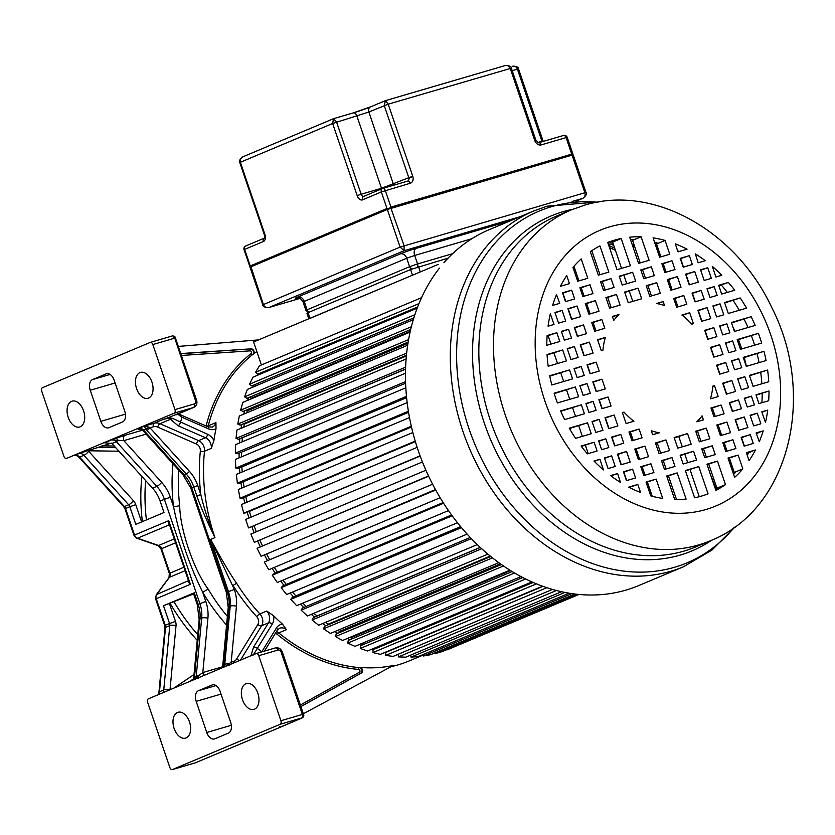 <?xml version="1.0" encoding="UTF-8"?>
<svg xmlns="http://www.w3.org/2000/svg" width="835" height="835" viewBox="0 0 835 835"><rect width="100%" height="100%" fill="white"/><g stroke="black" fill="none" stroke-linecap="round" stroke-linejoin="round"><path stroke-width="1.25" d="M438.145 264.424L253.579 341.985L261.407 364.958M421.56 297.657L259.455 365.782L255.552 372.274L257.639 374.216L417.636 306.967M260.144 373.161L260.885 373.85M417.187 308.167L252.911 377.201L249.571 384.183L414.87 314.711M413.889 317.791L251.763 385.916L249.571 384.183M255.771 385.895L254.404 384.81M413.304 319.69L247.348 389.444L244.592 396.844L246.868 398.378L410.684 329.533M249.696 397.189L251.21 398.211A170.57 133.892 67.2 0 0 250.928 398.984M410.1 332.09L242.797 402.397L240.657 410.173L243.006 411.488L408.169 342.079M246.064 410.204L247.243 410.862A170.57 133.892 67.2 0 0 246.722 412.866M407.668 345.231L239.311 415.987L237.798 424.076L240.198 425.151L406.436 355.292M243.559 423.742L244.311 424.076A170.57 133.892 67.2 0 0 243.778 427.196M406.113 358.977L236.91 430.088L236.023 438.427L238.466 439.273L405.57 369.039M242.233 437.686L242.411 437.749A170.57 133.892 67.2 0 0 242.056 441.892M405.486 373.214L235.606 444.606L235.366 453.134L237.818 453.729L405.612 383.213M241.576 452.142A170.57 133.892 67.2 0 0 241.545 456.839M405.831 387.805L235.418 459.417L235.814 468.07L238.267 468.414L406.603 397.669M241.858 466.901A170.57 133.892 67.2 0 0 242.213 471.952M407.156 402.637L236.336 474.426L237.37 483.131L239.802 483.225L408.555 412.302M243.277 481.764A170.57 133.892 67.2 0 0 244.06 487.108M409.494 417.583L238.361 489.508L240.031 498.203L242.421 498.046L411.488 426.998M245.803 496.627A170.57 133.892 67.2 0 0 247.045 502.211M412.834 432.53L241.472 504.549L243.757 513.17L246.095 512.763L415.36 441.621M249.415 511.364A170.57 133.892 67.2 0 0 251.137 517.126M417.156 447.362L245.657 519.433L248.538 527.918L420.182 456.077M254.09 525.873A170.57 133.892 67.2 0 0 256.324 531.759M422.437 461.953L250.865 534.056L254.341 542.332L425.902 470.241M259.789 540.047A170.57 133.892 67.2 0 0 262.43 545.766M428.522 475.971L257.076 548.292L261.104 556.308L432.603 484.227M266.584 554.002A170.57 133.892 67.2 0 0 269.496 559.283M435.442 489.54L264.236 562.049L268.776 569.731L440.149 497.712M274.339 567.393A170.57 133.892 67.2 0 0 277.46 572.205M443.155 502.566L274.078 573.624L272.283 575.211L277.314 582.506L448.468 510.582M283.013 580.116A170.57 133.892 67.2 0 0 286.28 584.427M451.578 514.965L282.804 585.888L281.165 587.683L286.645 594.53L457.486 522.741M292.521 592.067A170.57 133.892 67.2 0 0 295.872 595.866M460.649 526.624L292.292 597.38L290.81 599.363L296.707 605.719L467.13 534.097M302.823 603.152A170.57 133.892 67.2 0 0 306.195 606.429M470.262 537.479L302.447 608.005L301.143 610.176L307.405 615.99L477.296 544.587M313.835 613.276A170.57 133.892 67.2 0 0 317.07 615.948L316.987 616.105M487.89 554.127L318.667 625.248L312.092 620.019L313.208 617.702L480.344 547.457M325.514 622.367A170.57 133.892 67.2 0 0 328.145 624.204L327.863 624.956M490.761 556.496L324.491 626.375L323.573 628.838L330.409 633.431L498.798 562.665M337.799 630.331A170.57 133.892 67.2 0 0 339.626 631.385L339.271 632.679M501.407 564.533L336.202 633.963L335.493 636.552L342.538 640.487L509.872 570.169M350.637 637.084A170.57 133.892 67.2 0 0 351.431 637.449L351.097 639.224M512.126 571.547L348.268 640.414L347.757 643.117L354.969 646.353L520.977 576.588M363.413 642.804L363.225 644.568M522.762 577.517L360.574 645.685L360.282 648.461L367.598 650.987L531.937 581.922M375.583 647.626L375.552 648.67M533.127 582.444L373.047 649.713L372.974 652.563L380.332 654.348L542.531 586.18M542.98 586.347L385.593 652.49L385.718 655.381L393.076 656.414L552.488 589.416M398.138 654.296L398.441 656.894L405.737 657.176L561.506 591.712M410.653 655.11L411.039 657.103L418.21 656.613L569.146 593.184M423.032 654.588L423.408 655.986L430.411 654.744L574.918 594.019M435.171 652.74L435.452 653.565L442.237 651.582L578.321 594.384M446.976 649.588L578.968 594.447M255.552 372.274L418.982 303.596M244.592 396.844L411.363 326.756M251.21 398.211L410.256 331.359M240.657 410.173L408.597 339.605M247.243 410.862L407.971 343.321M237.798 424.076L406.666 353.101M244.311 424.076L406.374 355.971M236.023 438.427L405.633 367.149M242.411 437.749L405.559 369.185M235.366 453.134L405.559 381.605M235.814 468.07L406.478 396.343M237.37 483.131L408.388 411.258M240.031 498.203L411.311 426.226M243.757 513.17L415.214 441.12M248.538 527.918L420.089 455.827M254.341 542.332L425.902 470.23M257.076 548.292L428.626 476.2M264.236 562.049L435.693 489.999M272.283 575.211L443.573 503.234M281.165 587.683L452.194 515.811M290.81 599.363L461.494 527.636M301.143 610.176L471.368 538.638M480.25 547.374L317.07 615.948M312.092 620.019L481.732 548.731M490.249 556.079L328.145 624.204M323.573 628.838L492.462 557.864M500.395 563.823L339.626 631.385M335.493 636.552L503.463 565.963M510.54 570.587L351.431 637.449M347.757 643.117L514.569 573.008M360.282 648.461L525.633 578.968M372.974 652.563L536.467 583.853M385.718 655.381L546.831 587.673M398.441 656.894L556.434 590.502M411.039 657.103L564.919 592.422M423.408 655.986L571.839 593.601M435.452 653.565L576.672 594.217M447.09 649.86L578.937 594.447M725.813 451.516L735.917 448.552L732.921 439.742L722.807 442.696L725.813 451.516M704.74 457.684L715.251 454.605L712.255 445.796L701.734 448.875L704.74 457.684M683.155 464.01L696.578 460.075L693.582 451.265L680.149 455.2L683.155 464.01M664.483 469.479L674.993 466.4L671.998 457.59L661.477 460.669L664.483 469.479M643.816 475.533L653.92 472.579L650.924 463.759L640.81 466.723L643.816 475.533M626.448 480.626L635.592 477.944L632.596 469.134L623.442 471.817L626.448 480.626M620.436 482.38L617.629 473.518L610.531 475.595A135.353 106.254 67.2 0 0 620.436 482.38M753.702 425.902L760.862 423.804L757.241 413.179L750.091 415.277L753.702 425.902M738.745 430.286L747.889 427.603L744.277 416.978L735.124 419.661L738.745 430.286M720.417 435.661L730.521 432.697L726.899 422.061L716.795 425.025L720.417 435.661M699.344 441.83L709.854 438.751L706.233 428.125L695.722 431.204L699.344 441.83M677.759 448.155L691.182 444.22L687.56 433.595L674.137 437.53L677.759 448.155M659.086 453.624L669.597 450.545L665.975 439.92L655.465 442.999L659.086 453.624M638.42 459.678L648.524 456.724L644.902 446.088L634.798 449.053L638.42 459.678M621.052 464.771L630.195 462.089L626.574 451.464L617.43 454.136L621.052 464.771M608.078 468.571L615.228 466.473L611.617 455.847L604.457 457.935L608.078 468.571M603.475 469.917L599.916 459.271L593.977 461.014A135.353 106.254 67.2 0 0 603.475 469.917M747.273 407.01L754.433 404.912L751.448 396.145L744.288 398.243L747.273 407.01M732.305 411.394L741.459 408.712L738.474 399.944L729.32 402.627L732.305 411.394M713.977 416.759L724.091 413.805L721.106 405.027L710.992 407.991L713.977 416.759M631.98 440.786L642.094 437.822L639.109 429.054L628.995 432.019L631.98 440.786M614.612 445.88L623.766 443.197L620.781 434.43L611.627 437.102L614.612 445.88M601.638 449.679L608.798 447.581L605.813 438.813L598.653 440.911L601.638 449.679M587.402 453.843L597.098 451.004L594.113 442.237L581.097 446.057A135.353 106.254 67.2 0 0 587.402 453.843M741.407 389.768L748.567 387.67L744.83 376.721L737.681 378.819L741.407 389.768M726.44 394.151L735.593 391.469L731.867 380.52L722.713 383.202L726.44 394.151M608.746 428.637L617.89 425.954L614.163 415.005L605.02 417.688L608.746 428.637M595.772 432.436L602.933 430.338L599.206 419.389L592.046 421.487L595.772 432.436M575.586 438.354L591.232 433.762L587.506 422.813L569.261 428.157A135.353 106.254 67.2 0 0 575.586 438.354M734.602 369.79L741.762 367.692L738.704 358.726L731.554 360.824L734.602 369.79M719.645 374.174L728.788 371.491L725.73 362.526L716.587 365.208L719.645 374.174M601.941 408.659L611.095 405.977L608.037 397.001L598.893 399.683L601.941 408.659M588.967 412.459L596.127 410.361L593.08 401.385L585.919 403.482L588.967 412.459M564.658 419.577L584.427 413.784L581.379 404.818L560.619 410.893A135.353 106.254 67.2 0 0 564.658 419.577M728.798 352.725L735.948 350.637L732.639 340.899L725.479 342.997L728.798 352.725M713.831 357.109L722.985 354.437L719.666 344.698L710.522 347.381L713.831 357.109M596.138 391.594L605.281 388.912L601.972 379.184L592.819 381.866L596.138 391.594M583.164 395.393L590.324 393.295L587.005 383.568L579.855 385.666L583.164 395.393M557.415 402.94L578.624 396.729L575.315 386.991L554.106 393.212A135.353 106.254 67.2 0 0 555.682 398.097A135.353 106.254 67.2 0 0 557.415 402.94M722.724 334.908L729.884 332.81L726.836 323.844L719.676 325.932L722.724 334.908M707.767 339.292L716.91 336.609L713.862 327.644L704.709 330.316L707.767 339.292M590.074 373.777L599.217 371.095L596.159 362.119L587.015 364.801L590.074 373.777M577.1 377.577L584.26 375.479L581.202 366.502L574.042 368.6L577.1 377.577M551.799 384.987L572.559 378.902L569.501 369.936L549.733 375.729A135.353 106.254 67.2 0 0 551.799 384.987M716.597 316.914L723.757 314.816L720.031 303.856L712.871 305.954L716.597 316.914M701.64 321.298L710.783 318.615L707.057 307.656L697.914 310.338L701.64 321.298M583.947 355.773L593.09 353.09L589.364 342.141L580.21 344.824L583.947 355.773M570.973 359.572L578.123 357.474L574.397 346.525L567.247 348.623L570.973 359.572M548.188 366.252L566.433 360.908L562.707 349.959L547.061 354.541A135.353 106.254 67.2 0 0 548.188 366.252M709.99 297.49L717.15 295.392L714.165 286.624L707.005 288.722L709.99 297.49M695.023 301.873L704.176 299.191L701.191 290.423L692.038 293.106L695.023 301.873M676.694 307.238L686.808 304.284L683.823 295.507L673.709 298.471L676.694 307.238M594.697 331.265L604.811 328.301L601.826 319.534L591.712 322.498L594.697 331.265M577.329 336.348L586.483 333.676L583.498 324.909L574.344 327.581L577.329 336.348M564.356 340.158L571.516 338.06L568.531 329.293L561.37 331.38L564.356 340.158M546.789 345.304L559.815 341.484L556.83 332.716L547.134 335.555A135.353 106.254 67.2 0 0 546.789 345.304M548.073 326.193L554.022 324.45L550.338 313.835A135.353 106.254 67.2 0 0 548.073 326.193M562.101 310.39L554.941 312.488L558.563 323.124L565.712 321.026L562.101 310.39L555.077 312.885M577.058 306.007L567.915 308.689L571.526 319.314L580.68 316.642L577.058 306.007L568.05 309.086M595.386 300.642L585.283 303.596L588.905 314.231L599.008 311.267L595.386 300.642L585.418 303.992M616.46 294.463L605.949 297.542L609.571 308.178L620.081 305.099L616.46 294.463L606.085 297.938M638.044 288.138L624.622 292.073L628.244 302.708L641.666 298.773L638.044 288.138L624.757 292.469M656.717 282.668L646.207 285.747L649.828 296.383L660.339 293.304L656.717 282.668L646.342 286.144M677.383 276.615L667.28 279.579L670.902 290.204L681.005 287.25L677.383 276.615L667.416 279.976M694.762 271.521L685.608 274.204L689.23 284.839L698.373 282.157L694.762 271.521L685.744 274.6M707.725 267.722L700.575 269.82L704.187 280.456L711.347 278.358L707.725 267.722L700.701 270.216M683.207 267.169L692.361 264.486L689.355 255.667L680.212 258.349L683.207 267.169M664.879 272.534L674.993 269.569L671.987 260.76L661.884 263.724L664.879 272.534M643.806 278.713L654.327 275.633L651.321 266.814L640.81 269.893L643.806 278.713M622.221 285.027L635.654 281.103L632.648 272.283L619.226 276.218L622.221 285.027M603.548 290.507L614.069 287.428L611.063 278.608L600.553 281.687L603.548 290.507M582.882 296.561L592.996 293.596L589.99 284.787L579.887 287.741L582.882 296.561M565.514 301.644L574.668 298.972L571.662 290.152L562.519 292.834L565.514 301.644M552.603 305.433L559.701 303.355L556.507 294.598A135.353 106.254 67.2 0 0 552.603 305.433M755.435 449.992L746.354 452.654L749.078 460.659A135.353 106.254 67.2 0 0 755.435 449.992L746.49 453.05M734.623 477.38A135.353 106.254 67.2 0 0 742.837 468.873L738.14 455.065L728.026 458.018L734.623 477.38M715.866 490.364A135.353 106.254 67.2 0 0 725.479 484.634L717.474 461.118L706.953 464.197L715.866 490.364M694.647 497.775A135.353 106.254 67.2 0 0 708.07 493.84L698.791 466.588L685.368 470.522L694.647 497.775M674.701 499.518A135.353 106.254 67.2 0 0 686.12 499.079L677.206 472.913L666.695 475.992L674.701 499.518M650.736 495.854A135.353 106.254 67.2 0 0 662.729 498.443L656.143 479.081L646.029 482.045L650.736 495.854M560.379 286.301L569.449 283.639L566.725 275.633A135.353 106.254 67.2 0 0 560.379 286.301M581.191 258.913A135.353 106.254 67.2 0 0 572.967 267.43L577.663 281.238L587.777 278.274L581.191 258.913M599.937 245.928A135.353 106.254 67.2 0 0 590.324 251.659L598.33 275.185L608.851 272.095L599.937 245.928M621.156 238.518A135.353 106.254 67.2 0 0 607.734 242.453L617.013 269.705L630.435 265.78L621.156 238.518L612.608 242.108A5.438 4.269 67.2 0 1 612.546 241.774M641.103 236.785A135.353 106.254 67.2 0 0 629.684 237.213L638.598 263.39L649.108 260.301L641.103 236.785L632.554 240.376A7.39 5.793 67.2 0 1 632.606 239.624M665.077 240.438A135.353 106.254 67.2 0 0 653.074 237.85L659.66 257.211L669.774 254.247L665.077 240.438L656.529 244.029A6.252 4.906 67.2 0 1 656.717 242.901M744.142 446.14L753.285 443.458L750.289 434.649L741.136 437.331L744.142 446.14M687.069 249.185A135.353 106.254 67.2 0 0 675.264 243.83L677.999 251.846L687.069 249.185M628.734 487.118A135.353 106.254 67.2 0 0 640.539 492.462L637.804 484.457L628.734 487.118M695.367 253.913L698.175 262.785L705.272 260.697A135.353 106.254 67.2 0 0 695.367 253.913L695.179 253.986M712.328 266.375L715.887 277.022L721.826 275.289A135.353 106.254 67.2 0 0 712.328 266.375L712.276 266.407M728.402 282.449L718.705 285.288L721.691 294.056L734.706 290.246A135.353 106.254 67.2 0 0 728.402 282.449L718.841 285.685M740.217 297.949L724.571 302.531L728.297 313.48L746.542 308.136A135.353 106.254 67.2 0 0 740.217 297.949L724.707 302.928M751.145 316.715L731.376 322.508L734.424 331.485L755.184 325.399A135.353 106.254 67.2 0 0 751.145 316.715L731.502 322.905M758.389 333.353L737.18 339.574L740.488 349.301L761.697 343.091A135.353 106.254 67.2 0 0 760.121 338.206A135.353 106.254 67.2 0 0 758.389 333.353L737.315 339.97M764.004 351.316L743.244 357.39L746.302 366.367L766.071 360.574A135.353 106.254 67.2 0 0 764.004 351.316L743.38 357.787M767.615 370.041L749.371 375.395L753.107 386.344L768.743 381.762A135.353 106.254 67.2 0 0 767.615 370.041L749.506 375.781M769.014 390.999L755.988 394.809L758.973 403.576L768.67 400.737A135.353 106.254 67.2 0 0 769.014 390.999L756.124 395.205M767.73 410.11L761.781 411.843L765.465 422.458A135.353 106.254 67.2 0 0 767.73 410.11L761.917 412.239M763.2 430.87L756.103 432.947L759.297 441.705A135.353 106.254 67.2 0 0 763.2 430.87L756.239 433.344M612.379 316.444L613.746 320.442A67.332 52.855 -112.8 0 1 618.996 314.503L612.379 316.444M663.157 301.571L656.54 303.502A67.332 52.855 -112.8 0 1 664.514 305.568L663.157 301.571L657.448 303.669M601.315 350.69L602.943 350.209A67.332 52.855 -112.8 0 1 605.365 337.455L597.578 339.73L601.315 350.69M689.689 312.749L681.903 315.035A67.332 52.855 -112.8 0 1 691.787 324.178L693.415 323.698L689.689 312.749L682.31 315.348M626.114 423.543L633.901 421.268A67.332 52.855 -112.8 0 1 624.016 412.114L622.388 412.594L626.114 423.543M714.489 385.613L712.86 386.083A67.332 52.855 -112.8 0 1 710.439 398.848L718.225 396.562L714.489 385.613L712.85 386.302M652.646 434.732L659.264 432.791A67.332 52.855 -112.8 0 1 651.29 430.724L652.646 434.732M703.425 419.859L702.058 415.851A67.332 52.855 -112.8 0 1 696.808 421.79L703.425 419.859M439.419 268.16A193.01 151.511 67.2 0 0 438.104 494.257A193.01 151.511 67.2 0 0 626.02 590.084A193.01 151.511 67.2 0 0 638.691 585.585L683.51 566.746A193.01 151.511 -112.8 0 1 670.839 571.244A193.01 151.511 -112.8 0 1 670.181 571.432A193.01 151.511 -112.8 0 1 465.721 439.158A193.01 151.511 -112.8 0 1 533.962 210.879L489.133 229.719A193.01 151.511 67.2 0 0 443.896 262.743M611.721 244.404A190.015 149.162 -112.8 0 1 613.808 245.636M715.136 482.954A190.015 149.162 -112.8 0 1 714.395 486.064M721.273 284.975A135.353 106.254 -112.8 0 1 727.337 292.407M733.13 300.454A135.353 106.254 -112.8 0 1 739.278 310.265M744.11 319.21A135.353 106.254 -112.8 0 1 748.014 327.497M751.406 335.837A135.353 106.254 -112.8 0 1 753.285 341.077A135.353 106.254 -112.8 0 1 754.621 345.168M757.063 353.779A135.353 106.254 -112.8 0 1 759.078 362.62M760.727 372.504A135.353 106.254 -112.8 0 1 761.854 383.776M762.178 393.431A135.353 106.254 -112.8 0 1 761.896 402.72M747.983 454.042A5.073 3.977 67.2 0 1 746.939 453.488L746.761 452.967M744.403 446.067L741.543 437.644M739.006 430.213L735.531 419.974M732.577 411.311L729.727 402.94M726.711 394.078L723.12 383.515M719.906 374.101L716.983 365.521M714.102 357.036L710.919 347.694M708.028 339.208L705.116 330.639M701.901 321.214L698.31 310.662M695.294 301.79L692.445 293.419M689.491 284.756L686.015 274.527M683.479 267.085L680.609 258.673M714.165 286.624L707.141 289.119M720.031 303.856L713.006 306.351M726.836 323.844L719.812 326.328M732.639 340.899L725.615 343.394M738.704 358.726L731.679 361.211M744.83 376.721L737.806 379.215M751.448 396.145L744.423 398.639M757.241 413.179L750.216 415.673M756.395 433.636L759.109 432.499M677.613 250.74A135.353 106.254 -112.8 0 1 679.158 251.502M699.271 496.689L690.044 469.583M687.696 462.684L684.836 454.261M682.299 446.829L678.813 436.59M717.213 488.475A7.682 6.033 67.2 0 1 716.931 488.235L708.727 464.114M706.368 457.204L703.508 448.792M700.972 441.35L697.486 431.121M734.633 473.32A7.171 5.636 67.2 0 1 734.289 472.464L729.393 458.06M727.034 451.15L724.175 442.738M721.638 435.296L718.152 425.067M715.209 416.404L712.359 408.033M677.926 306.883L675.077 298.512M672.123 289.849L668.637 279.61M666.111 272.179L663.24 263.756M660.892 256.856L656.529 244.029M651.457 295.903L647.97 285.664M645.445 278.232L642.574 269.809M640.226 262.91L632.554 240.376M632.784 301.372L629.298 291.133M626.772 283.702L623.902 275.289M621.553 268.379L612.608 242.108M611.199 307.697L607.713 297.458M605.187 290.027L602.317 281.604M599.968 274.705L591.785 250.677M595.929 330.9L593.08 322.529M590.126 313.866L586.64 303.637M584.114 296.195L581.243 287.783M578.895 280.873L573.937 266.302M626.709 480.542L623.849 472.13M621.313 464.688L617.827 454.459M614.884 445.796L612.034 437.425M609.018 428.553L605.417 418.001M602.212 408.576L599.29 400.007M596.399 391.521L593.226 382.18M590.335 373.694L587.422 365.125M584.208 355.7L580.617 345.137M577.601 336.275L574.751 327.904M571.798 319.241L568.311 309.002M565.786 301.571L562.915 293.148M652.218 496.261L647.396 482.087M645.038 475.178L642.178 466.755M639.641 459.323L636.155 449.084M633.212 440.421L630.362 432.05M676.507 499.539L668.459 475.908M666.111 468.999L663.251 460.586M660.715 453.144L657.228 442.915M687.56 433.595L674.273 437.916M698.791 466.588L685.504 470.919M693.582 451.265L680.285 455.597M716.931 488.235L718.643 487.515A135.353 106.254 -112.8 0 1 715.574 489.529M706.233 428.125L695.858 431.601M712.255 445.796L701.87 449.272M717.474 461.118L707.088 464.594M718.643 487.515L725.479 484.634M734.289 472.464L736 471.744A135.353 106.254 -112.8 0 1 733.621 474.447M721.106 405.027L711.128 408.388M726.899 422.061L716.931 425.422M732.921 439.742L722.943 443.093M738.14 455.065L728.162 458.415M736 471.744L742.837 468.873M746.939 453.488L748.64 452.768A135.353 106.254 -112.8 0 1 747.273 455.346M689.355 255.667L680.348 258.746M701.191 290.423L692.173 293.502M707.057 307.656L698.039 310.735M713.862 327.644L704.844 330.712M719.666 344.698L710.658 347.777M725.73 362.526L716.722 365.594M731.867 380.52L722.849 383.599M738.474 399.944L729.456 403.023M744.277 416.978L735.259 420.057M750.289 434.649L741.271 437.728M748.64 452.768L751.416 451.61M654.609 242.369A135.353 106.254 -112.8 0 1 658.241 243.309M671.987 260.76L662.019 264.121M683.823 295.507L673.845 298.867M630.509 239.635A135.353 106.254 -112.8 0 1 634.266 239.655M651.321 266.814L640.946 270.289M607.911 242.975A135.353 106.254 -112.8 0 1 614.32 241.398M632.648 272.283L619.361 276.615M612.514 316.841L618.996 314.503M611.063 278.608L600.689 282.084M597.714 340.127L605.365 337.455M589.99 284.787L580.022 288.138M601.826 319.534L591.848 322.894M571.662 290.152L562.654 293.231M637.804 484.457L629.277 487.389M632.596 469.134L623.578 472.203M626.574 451.464L617.566 454.532M620.781 434.43L611.763 437.498M614.163 415.005L605.156 418.084M608.037 397.001L599.029 400.08M601.972 379.184L592.954 382.263M596.159 362.119L587.151 365.198M589.364 342.141L580.346 345.22M583.498 324.909L574.48 327.978M639.109 429.054L629.131 432.415M644.902 446.088L634.934 449.449M650.924 463.759L640.946 467.12M656.143 479.081L646.165 482.442M622.451 412.772L624.016 412.114M677.206 472.913L666.831 476.388M671.998 457.59L661.612 461.066M665.975 439.92L655.6 443.395M568.531 329.293L561.506 331.777M574.397 346.525L567.372 349.02M581.202 366.502L574.177 368.997M587.005 383.568L579.991 386.062M593.08 401.385L586.055 403.879M599.206 419.389L592.182 421.884M605.813 438.813L598.789 441.298M611.617 455.847L604.592 458.332M617.629 473.518L610.949 475.908M556.83 332.716L547.102 336.004M562.707 349.959L547.082 354.969M569.501 369.936L549.816 376.136M575.315 386.991L554.231 393.609M581.379 404.818L560.786 411.279M587.506 422.813L569.47 428.532M594.113 442.237L581.369 446.412M599.916 459.271L594.301 461.348M588.216 453.603L585.366 445.232M582.35 436.371L578.759 425.808M575.555 416.394L572.633 407.814M569.741 399.328L566.568 389.987M563.677 381.501L560.755 372.932M557.55 363.507L553.96 352.954M550.933 344.083L548.084 335.712M195.254 762.856L279.318 727.65L279.882 726.669L279.318 727.65A25.436 1.399 161.2 0 1 283.096 725.928L302.75 717.662L302.364 714.447L281.176 652.218L282.303 651.978C280.967 648.732 278.671 647.375 275.404 647.897A2.996 1.847 -106.3 0 0 275.279 647.95L256.324 653.502M280.142 724.289L172.49 769.526A2.996 1.847 73.7 0 1 172.365 769.578A2.996 1.847 73.7 0 1 169.818 767.417L147.67 702.371A2.996 1.847 73.7 0 1 148.411 698.822L256.074 653.575A2.996 1.847 73.7 0 1 256.199 653.534A2.996 1.847 73.7 0 1 258.746 655.684L280.894 720.741A2.996 1.847 73.7 0 1 280.142 724.289L302.75 717.662A1.493 1.179 -112.8 0 0 302.844 717.63A1.493 1.179 -112.8 0 1 302.855 717.63L303.867 715.313L282.303 651.978M303.397 715.919L302.364 714.447L280.894 720.741M206.756 732.493A8.976 5.542 -106.3 0 0 214.407 738.954A8.976 5.542 -106.3 0 0 214.772 738.829L228.446 733.078A8.976 5.542 -106.3 0 0 230.679 722.442L220.096 691.328A8.976 5.542 -106.3 0 0 212.445 684.867A8.976 5.542 -106.3 0 0 212.08 684.992L198.406 690.743A8.976 5.542 -106.3 0 0 196.173 701.379L206.756 732.493L231.347 725.291M174.118 728.433A13.464 8.308 -106.3 0 0 185.6 738.119A13.464 8.308 -106.3 0 0 189.503 721.962A13.464 8.308 -106.3 0 0 178.022 712.276A13.464 8.308 -106.3 0 0 174.118 728.433M242.474 699.699A13.464 8.308 -106.3 0 0 253.955 709.395A13.464 8.308 -106.3 0 0 257.858 693.238A13.464 8.308 -106.3 0 0 246.377 683.552A13.464 8.308 -106.3 0 0 242.474 699.699M300.903 706.608L361.461 672.968A2.996 2.348 67.2 0 0 362.442 669.827A2.996 2.348 67.2 0 0 359.875 667.405A173.555 136.251 67.2 0 0 370.677 667.854A173.555 136.251 67.2 0 0 393.348 665.464L303.335 713.758M391.177 666.633A173.555 136.251 67.2 0 0 398.097 664.858A173.555 136.251 67.2 0 0 409.494 660.809L423.157 655.058M256.836 351.535A173.555 136.251 67.2 0 0 253.266 354.238A2.996 2.348 67.2 0 0 253.861 350.898A2.996 2.348 67.2 0 0 251.116 348.832L180.715 353.57M177.302 413.784L181.706 417.135L208.625 428.898A11.972 9.394 67.2 0 0 216.014 428.699L215.931 422.604L208.239 425.84A1.493 0.647 14.6 0 1 206.203 425.558A7.484 5.876 -112.8 0 1 206.078 425.986M216.014 428.699A173.555 136.251 67.2 0 0 213.917 440.494A11.972 9.394 67.2 0 0 207.654 434.315L172.814 418.481L168.9 417.396L193.438 407.522L174.233 413.158L66.57 458.405A2.996 1.847 73.7 0 1 66.445 458.446A2.996 1.847 73.7 0 1 63.898 456.286L41.75 391.239A2.996 1.847 73.7 0 1 42.491 387.69L150.154 342.444A2.996 1.847 73.7 0 1 150.279 342.402A2.996 1.847 73.7 0 1 152.826 344.552L174.974 409.609A2.996 1.847 73.7 0 1 174.233 413.158M196.434 444.043A5.981 4.697 -112.8 0 1 200.348 451.109A2.996 1.054 5.8 0 0 204.491 451.224A173.555 136.251 67.2 0 0 214.939 537.625C206.631 520.602 200.609 506.72 196.851 495.98L200.817 494.602L197.759 485.594L193.793 486.972A29.924 23.495 67.2 0 0 186.215 474.019L145.833 429.284L144.236 426.142L154.183 423.23A2.996 1.847 73.7 0 0 153.431 426.768A8.976 7.045 -112.8 0 1 157.752 427.123L196.434 444.043A2.996 1.43 113.6 0 1 198.626 440.619A8.976 7.045 -112.8 0 1 204.491 451.224L211.328 448.343L213.917 440.494M236.576 583.247A173.555 136.251 67.2 0 0 259.883 613.923A2.996 0.772 -42.6 0 0 256.689 616.616A176.55 138.6 67.2 0 1 232.986 585.408L236.576 583.247C230.053 573.906 221.411 559.304 210.671 539.42L234.353 589.437A34.412 27.012 67.2 0 1 236.451 606.273A4.488 1.566 -174.6 0 0 230.22 606.147A29.924 23.495 67.2 0 0 228.393 591.504L210.671 539.42L214.939 537.625C208.52 521.927 203.823 507.586 200.817 494.602A176.55 138.6 67.2 0 1 200.348 451.109M272.262 624.1A2.996 1.618 -148.4 0 0 268.484 622.858L253.506 647.209L251.011 655.736L253.308 654.943L272.262 624.1A11.972 9.394 67.2 0 0 273.556 615.708L266.72 611.053L259.883 613.923A8.976 7.045 -112.8 0 1 261.647 625.728A2.996 1.618 31.6 0 1 257.858 624.486L236.681 658.93A8.976 7.045 -112.8 0 1 233.362 661.529L231.201 662.165A2.996 1.847 -106.3 0 0 232.067 663.658M273.556 615.708A173.555 136.251 67.2 0 0 282.585 624.236A11.972 9.394 67.2 0 0 276.406 628.014L261.699 651.916M276.469 631.563A8.976 7.045 -112.8 0 1 278.723 632.899L286.415 629.673L282.585 624.236M375.218 648.805A173.555 136.251 -112.8 0 1 373.715 648.419M362.473 644.881A173.555 136.251 -112.8 0 1 360.344 644.098M349.959 639.704A173.555 136.251 -112.8 0 1 347.37 638.462M337.747 633.316A173.555 136.251 -112.8 0 1 334.825 631.573M325.921 625.77A173.555 136.251 -112.8 0 1 322.769 623.515M314.555 617.128A173.555 136.251 -112.8 0 1 311.267 614.362M303.721 607.473A173.555 136.251 -112.8 0 1 300.381 604.175M293.513 596.868A173.555 136.251 -112.8 0 1 290.183 593.048M283.983 585.387A173.555 136.251 -112.8 0 1 280.748 581.066M275.226 573.144A173.555 136.251 -112.8 0 1 272.137 568.322M267.304 560.202A173.555 136.251 -112.8 0 1 264.403 554.92M260.259 546.685A173.555 136.251 -112.8 0 1 257.629 540.955M254.153 532.678A173.555 136.251 -112.8 0 1 251.919 526.791M248.966 518.044A173.555 136.251 -112.8 0 1 247.233 512.283M244.832 503.14A173.555 136.251 -112.8 0 1 243.57 497.566M241.785 488.068A173.555 136.251 -112.8 0 1 240.981 482.734M239.875 472.934A173.555 136.251 -112.8 0 1 239.488 467.903M239.102 457.872A173.555 136.251 -112.8 0 1 239.092 453.186M239.478 442.978A173.555 136.251 -112.8 0 1 239.812 438.699M241.033 428.355A173.555 136.251 -112.8 0 1 241.639 424.545M243.747 414.118A173.555 136.251 -112.8 0 1 244.561 410.841M247.651 400.362A173.555 136.251 -112.8 0 1 248.579 397.658M252.734 387.179A173.555 136.251 -112.8 0 1 253.663 385.123M259.059 374.623A173.555 136.251 -112.8 0 1 259.821 373.297M236.451 606.273L231.201 662.165L225.095 666.591M229.322 665.704L228.393 663.929A4.488 1.566 5.4 0 0 224.761 664.305L230.22 606.147L229.03 606.648L223.571 664.806A5.981 4.697 -112.8 0 1 222.36 667.739M196.851 495.98L193.793 486.972L191.737 487.838L227.203 592.005A29.924 23.495 -112.8 0 1 229.03 606.648A4.488 1.566 -174.6 0 0 228.226 607.431L222.757 665.589A4.488 1.566 5.4 0 1 222.757 665.589L222.026 667.885M221.745 668L222.726 665.86M198.187 678.542L198.312 675.901L202.811 672.561A4.488 2.766 -106.3 0 0 204.554 675.223M195.724 678.938L198.312 675.901A4.488 1.566 5.4 0 0 196.225 676.298L201.684 618.14A29.924 23.495 67.2 0 0 199.857 603.496L164.391 499.33L160.122 501.125L164.004 512.533L135.813 524.38L129.79 506.709L125.521 508.505L134.55 535.037L168.733 520.675L168.513 525.184L169.651 525.34M192.958 680.097L193.71 677.832A4.488 1.566 5.4 0 1 193.71 677.801A4.488 1.566 5.4 0 1 194.513 677.018A5.981 4.697 -112.8 0 1 193.313 679.951M193.626 593.904L163.503 605.74L194.263 592.808L198.145 604.216A29.924 23.495 -112.8 0 1 199.972 618.86A4.488 1.566 -174.6 0 0 199.168 619.643L193.689 677.999L192.697 680.212M194.263 592.808L193.407 593.267L197.29 604.676L205.807 601.43L202.686 592.234A175.058 137.42 67.2 0 0 226.567 625.05M188.7 579.855L187.666 581.463L190.39 584.302L188.47 580.638L169.505 524.923L168.733 520.675L190.39 584.302L155.644 598.977L164.672 625.509L165.246 625.206A4.488 3.528 -112.8 0 1 165.518 627.398L159.485 691.735A5.981 4.697 -112.8 0 1 158.274 694.678M78.897 457.162C76.643 455.409 75.317 454.804 74.91 455.336L74.68 455.367A5.981 4.697 -112.8 0 1 79.607 457.11L124.384 506.563L128.663 504.768A4.488 3.528 67.2 0 1 129.79 506.709L135.75 504.643A8.976 7.045 67.2 0 0 133.475 500.749L88.698 451.307A4.488 1.138 137.8 0 1 83.886 455.315L79.607 457.11A2.996 0.762 137.8 0 1 78.897 457.162L123.674 506.615A2.996 0.762 -42.2 0 0 124.384 506.563A4.488 3.528 -112.8 0 1 125.521 508.505L124.947 508.807L133.986 535.339L134.55 535.037A4.488 3.528 67.2 0 0 137.504 538.22L168.513 525.184L170.371 526.019M185.088 570.722L169.442 577.298A2.996 1.68 -143.4 0 0 169.004 577.632L156.218 594.833A2.996 1.68 36.6 0 1 156.656 594.499L188.366 580.711M87.79 450.66L88.197 450.775A2.996 1.753 -89.2 0 1 88.166 450.545L78.949 453.572A5.981 4.697 67.2 0 1 83.886 455.315L128.663 504.768A4.488 1.138 -42.2 0 0 133.475 500.749M88.166 450.545L98.561 447.289L115.762 447.529M172.814 418.481L170.517 419.274C170.549 417.917 167.971 418.022 162.794 419.608L168.9 417.396M137.89 429.065L142.639 430.275A4.488 1.138 137.8 0 0 143.693 430.182L149.225 427.28L144.236 426.142L138.767 428.438A5.981 4.697 -112.8 0 1 143.693 430.182L184.17 474.875A4.488 1.138 -42.2 0 1 183.095 474.958L142.639 430.275L138.767 428.438L137.89 429.065L139.362 428.866M116.336 438.124L124.979 435.306A4.488 2.766 -106.3 0 0 123.862 440.63L111.42 439.93L116.336 438.124L118.194 440.546A4.488 1.138 137.8 0 1 116.347 441.673L111.942 443.521L104.584 442.8L111.42 439.93A5.981 4.697 67.2 0 1 116.347 441.673L156.823 486.367A4.488 1.138 -42.2 0 0 161.646 482.359L123.862 440.63L146.104 434.106M111.337 443.114L98.561 447.289M114.395 446.026L101.985 445.848M160.122 501.125A29.924 23.495 -112.8 0 0 152.554 488.162L111.942 443.521M173.002 463.801A175.058 137.42 67.2 0 0 173.482 506.448A4.488 0.96 173.2 0 0 179.692 505.509C179.953 529.317 193.741 569.804 208.145 589.103L202.686 592.234C189.242 564.815 179.504 536.227 173.482 506.448L170.35 497.253A34.412 27.012 67.2 0 0 161.646 482.359M146.772 430.463A2.996 0.762 -42.2 0 0 149.987 427.781L149.225 427.28M199.92 514.861L217.538 566.6M178.659 413.763L181.205 415.11A2.996 1.43 113.6 0 1 181.706 417.135A17.952 14.091 67.2 0 1 180.318 422.364A2.996 1.43 113.6 0 1 178.126 425.787L170.517 419.274L159.965 423.71A2.996 1.43 -66.4 0 0 157.773 427.134M174.369 336.902L195.484 400.487L196.601 400.247L175.047 336.923L172.876 335.774L174.296 338.258L152.826 344.552M122.526 421.946A8.976 5.542 -106.3 0 0 124.77 411.311L114.176 380.196A8.976 5.542 -106.3 0 0 106.525 373.736A8.976 5.542 -106.3 0 0 106.16 373.861L92.487 379.612A8.976 5.542 -106.3 0 0 90.253 390.248L100.847 421.362A8.976 5.542 -106.3 0 0 108.498 427.823A8.976 5.542 -106.3 0 0 108.853 427.697L122.526 421.946M68.199 417.302A13.464 8.308 -106.3 0 0 79.68 426.988A13.464 8.308 -106.3 0 0 83.584 410.83A13.464 8.308 -106.3 0 0 72.113 401.144A13.464 8.308 -106.3 0 0 68.199 417.302M136.564 388.567A13.464 8.308 -106.3 0 0 148.035 398.264A13.464 8.308 -106.3 0 0 151.939 382.106A13.464 8.308 -106.3 0 0 140.468 372.42A13.464 8.308 -106.3 0 0 136.564 388.567M178.283 346.421L258.589 339.887M363.684 196.413A2.996 1.847 73.7 0 1 362.338 196.027A2.996 1.847 73.7 0 1 361.169 194.242L357.192 195.609L332.643 123.496L333.52 118.695L336.609 122.119L361.169 194.242L381.501 188.292L408.795 177.688L384.236 105.554L385.436 100.638L388.202 104.177L412.761 176.3L408.795 177.688A2.996 2.348 67.2 0 1 408.962 178.408L412.761 176.3M370.803 106.786A4.488 3.528 67.2 0 0 370.51 106.89A4.488 3.528 67.2 0 0 368.861 112.026L332.643 123.496L240.365 162.282C239.687 159.788 240.616 157.919 243.162 156.688L333.52 118.695M537.667 142.535L541.957 141.282L517.397 69.159C516.374 66.696 514.663 65.746 512.262 66.32L512.523 66.236C516.708 66.351 518.702 67.238 518.525 68.908L543.22 141.407M511.364 68.178L535.913 140.301L534.786 140.53L510.237 68.428C509.214 65.965 507.503 65.015 505.102 65.589L505.363 65.506C509.538 65.621 511.542 66.508 511.364 68.178L388.202 104.177L368.861 112.026L393.41 184.149A2.996 2.348 -112.8 0 1 393.609 185.234M575.962 201.225L582.997 198.271C586.118 195.62 587.109 193.699 585.993 192.509L584.876 192.76C585.544 195.39 584.803 197.269 582.621 198.406L572.038 201.506M387.492 208.823L250.813 266.25L263.401 304.556L400.122 247.097L387.315 209.481L390.77 207.675L404.088 245.72L404.098 250.709L269.089 307.447L299.89 298.429M582.997 198.271L575.91 201.225M299.901 298.429L269.089 307.447C266.407 308.011 264.518 307.05 263.401 304.556L262.827 304.858L250.02 267.242L250.594 266.939L387.315 209.481L572.069 155.143L571.558 154.705L387.565 208.781L250.813 266.25L250.02 267.242M390.77 207.675L571.558 154.705L573.186 154.893L572.069 155.143L584.865 192.76L400.122 247.097L404.098 250.709L519.913 216.776M448.124 258.109L410.59 269.538L308.052 312.634L306.904 313.24L308.793 318.782M308.835 318.897L412.511 275.195L410.59 269.538M609.477 247.588A167.574 131.544 -112.8 0 1 615.395 250.281M674.784 298.596A167.574 131.544 -112.8 0 1 675.338 299.285M720.699 432.52A167.574 131.544 -112.8 0 1 720.584 435.609M713.382 477.808A167.574 131.544 -112.8 0 1 712.505 480.511M610.573 226.588A149.528 117.38 67.2 0 0 609.79 226.807A149.528 117.38 -112.8 0 0 544.817 400.737A149.528 117.38 -112.8 0 0 705.231 509.715A149.528 117.38 67.2 0 0 706.013 509.486A149.528 117.38 -112.8 0 0 770.987 335.555A149.528 117.38 -112.8 0 0 610.573 226.588M710.334 540.767A179.452 140.875 -112.8 0 1 698.561 544.952A179.452 140.875 -112.8 0 1 697.611 545.224A179.452 140.875 -112.8 0 1 507.764 421.936A179.452 140.875 -112.8 0 1 571.286 209.898L556.621 216.056A179.452 140.875 67.2 0 0 493.318 428.679A179.452 140.875 67.2 0 0 683.886 551.121A179.452 140.875 67.2 0 0 684.533 550.923A179.452 140.875 67.2 0 0 695.67 546.935L710.334 540.767C789.962 509.413 816.432 394.767 771.926 307.864C736.679 231.702 654.129 183.575 584.281 205.274L571.286 209.898M711.733 540.172A181.675 142.618 -112.8 0 1 680.775 554.91A181.675 142.618 -112.8 0 1 680.118 555.098A181.675 142.618 -112.8 0 1 484.603 423.982A181.675 142.618 -112.8 0 1 562.55 211.85A181.675 142.618 -112.8 0 1 563.207 211.652A181.675 142.618 -112.8 0 1 572.695 209.314M597.422 202.195A190.787 149.768 67.2 0 0 552.478 206.402A190.787 149.768 67.2 0 0 551.831 206.589A190.787 149.768 67.2 0 0 468.999 428.731A190.787 149.768 67.2 0 0 673.96 567.445A190.787 149.768 67.2 0 0 674.607 567.257A190.787 149.768 67.2 0 0 734.132 527.48M738.411 339.647A137.044 107.579 -112.8 0 1 740.885 346.442A137.044 107.579 -112.8 0 1 741.282 347.621A137.044 107.579 -112.8 0 1 741.72 348.946M744.256 357.537A137.044 107.579 -112.8 0 1 746.365 366.346M732.264 466.504A137.044 107.579 -112.8 0 1 731.387 467.892M716.263 486.262A137.044 107.579 -112.8 0 1 714.896 487.525M608.339 244.248A137.044 107.579 -112.8 0 1 613.203 243.851M632.272 244.801A137.044 107.579 -112.8 0 1 634.162 245.104M657.917 252.087A137.044 107.579 -112.8 0 1 659.504 252.765M732.827 326.777A137.044 107.579 -112.8 0 1 734.946 331.328M172.49 769.526L195.463 762.793M281.176 652.218A2.996 2.348 -112.8 0 0 277.951 650.058L258.746 655.684M277.951 650.058A2.996 1.847 -106.3 0 0 275.414 647.897L256.199 653.534M194.012 674.544L173.753 688.165M193.47 678.918L189.649 681.485M162.554 692.883A5.981 4.697 67.2 0 0 163.754 689.94A4.488 1.566 5.4 0 1 169.547 689.94M158.034 694.772L158.942 692.257A2.996 1.044 5.4 0 1 159.485 691.735L163.754 689.94L169.797 625.603A4.488 3.528 67.2 0 0 169.526 623.411L163.503 605.74M181.362 355.48L250.03 350.857A1.493 0.898 86.2 0 1 250.604 349.051A2.996 2.348 -112.8 0 1 253.349 351.107A2.996 2.348 -112.8 0 1 252.754 354.457L253.266 354.238M250.03 350.857A1.493 1.179 -112.8 0 1 251.105 353.56A1.493 0.908 51.7 0 0 252.754 354.457A173.555 136.251 67.2 0 0 208.239 425.84A8.976 7.045 -112.8 0 1 207.925 426.8M275.404 633.295A7.484 5.876 -112.8 0 1 277.303 634.412L278.723 632.899A173.555 136.251 67.2 0 0 359.363 667.624A2.996 2.348 -112.8 0 1 361.92 670.035A2.996 2.348 -112.8 0 1 360.95 673.187L300.882 706.546M359.875 667.405L359.363 667.624A1.493 0.856 95 0 0 358.632 669.43A1.493 1.179 -112.8 0 1 359.426 672.217L300.36 705.022M361.461 672.968L360.95 673.187A1.493 0.918 60.9 0 1 359.426 672.217M277.303 634.412A175.058 137.42 67.2 0 0 358.632 669.43M261.616 651.937A17.952 14.091 67.2 0 0 257.284 648.44A2.996 1.618 31.6 0 0 253.506 647.209M236.681 658.93A2.996 1.618 -148.4 0 0 240.188 660.255M234.05 662.833A2.996 1.847 73.7 0 1 233.351 661.539M256.689 616.616A5.981 4.697 -112.8 0 1 257.858 624.486M223.561 667.238A5.981 4.697 67.2 0 0 224.761 664.305L223.571 664.806A4.488 1.566 5.4 0 0 222.757 665.589L221.828 667.969M205.807 601.43A34.412 27.012 67.2 0 1 207.915 618.265L202.811 672.561L222.486 666.8M207.915 618.265A4.488 1.566 -174.6 0 0 201.684 618.14L199.972 618.86L194.513 677.018L196.225 676.298A5.981 4.697 67.2 0 1 195.025 679.231M170.163 603.465A173.555 136.251 67.2 0 0 197.227 640.341M170.016 689.741L176.018 625.728A8.976 7.045 67.2 0 0 175.475 621.334L169.463 603.663M174.202 602.056A170.57 133.892 67.2 0 0 197.759 634.694M175.58 542.771L161.562 548.668L169.891 573.123A4.488 3.528 -112.8 0 1 169.442 577.298L156.656 594.499A4.488 3.528 67.2 0 0 156.218 598.674L165.246 625.206L175.475 621.334M176.018 625.728A4.488 1.566 -174.6 0 0 169.797 625.603L165.518 627.398A2.996 1.044 -174.6 0 0 164.986 627.92L158.942 692.257M174.264 538.909L158.619 545.485L137.504 538.22A2.996 1.513 109 0 1 136.825 538.262L157.93 545.537A2.996 1.513 -71 0 0 158.619 545.485A4.488 3.528 -112.8 0 1 161.562 548.668L160.988 548.971L169.317 573.426L183.909 567.236M74.68 455.367L78.949 453.572M88.698 451.307A10.469 8.225 67.2 0 0 88.197 450.775L119.102 451.224M211.328 448.343A8.976 7.045 67.2 0 0 205.462 437.738L198.626 440.619L159.965 423.71A11.972 9.394 -112.8 0 0 154.183 423.23L162.794 419.608M124.979 435.306L142.535 430.161M145.655 480.553A170.57 133.892 67.2 0 0 146.417 519.923M141.898 476.399A173.555 136.251 67.2 0 0 142.399 521.614M152.554 488.162L156.823 486.367A29.924 23.495 67.2 0 1 164.391 499.33L170.35 497.253M178.711 470.115A170.57 133.892 67.2 0 0 179.692 505.509M153.431 426.768L149.987 427.781L189.43 471.337A2.996 0.762 -42.2 0 1 186.215 474.019L184.17 474.875A29.924 23.495 -112.8 0 1 191.737 487.838L190.881 488.287L226.337 592.464L234.353 589.437M197.759 485.594A32.92 25.843 67.2 0 0 189.43 471.337M240.49 660.12L261.647 625.728L268.484 622.858A8.976 7.045 67.2 0 0 266.72 611.053M286.415 629.673A8.976 7.045 67.2 0 0 279.506 628.296L277.241 630.3A2.996 1.618 -148.4 0 0 276.406 628.014M208.145 589.103A170.57 133.892 67.2 0 0 227.381 616.387M251.105 353.56A175.058 137.42 67.2 0 0 206.203 425.558M150.404 342.371L172.751 335.827M195.484 400.487A2.996 2.348 -112.8 0 1 194.19 403.983L174.974 409.609M176.227 414.786L193.835 407.386A5.981 4.697 -112.8 0 1 193.438 407.522A2.996 1.847 -106.3 0 0 194.19 403.983M180.777 353.748L251.116 348.832M208.625 428.898A2.996 1.43 -66.4 0 0 208.113 426.883L212.32 427.071A8.976 7.045 67.2 0 0 215.931 422.604M178.126 425.787L205.462 437.738A2.996 1.43 -66.4 0 0 207.654 434.315M106.901 373.652L106.16 373.861M92.487 379.612L110.105 374.445M115.115 382.962L90.253 390.248M100.847 421.362L125.427 414.16M135.75 504.643L141.637 521.927M212.821 684.784L212.08 684.992M198.406 690.743L216.025 685.577M221.035 694.094L196.173 701.379M250.26 266.532L250.26 265.947L386.97 208.489L381.344 191.946L362.547 199.847A2.996 2.348 -112.8 0 1 363.642 196.423L363.642 196.423A2.996 2.348 -112.8 0 1 363.841 196.361M249.686 266.25L250.26 265.947L244.624 249.404L244.05 249.707L249.686 266.25L251.189 266.323M245.928 245.907A2.996 2.348 67.2 0 0 245.73 245.981L245.73 245.981A2.996 2.348 67.2 0 0 244.624 249.404L263.422 241.503A5.981 3.695 -106.3 0 0 264.914 234.405L264.34 234.708L264.528 238.079A2.996 2.348 67.2 0 0 264.507 238.09M244.05 249.707A2.996 2.996 0 0 1 245.73 245.981L264.403 238.132A2.996 2.348 67.2 0 0 263.422 241.503M357.192 195.609A5.981 3.695 -106.3 0 0 362.547 199.847M242.787 156.823C239.655 159.464 238.664 161.385 239.791 162.585L240.365 162.282L264.914 234.405M385.54 100.618L505.102 65.589M370.249 107.016A13.464 0.741 -18.8 0 1 353.309 112.892M333.937 118.56L352.944 112.996A4.488 2.766 -106.3 0 1 353.121 112.934L370.51 106.89L385.112 100.753M518.525 68.908L512.21 70.672M542.124 141.72A2.996 1.847 73.7 0 1 541.957 141.282L542.5 141.334M250.74 266.271L390.832 207.644L572.57 154.475M387.461 208.823L390.832 207.644M412.876 176.686A5.981 4.697 67.2 0 1 410.162 183.282L381.344 191.946A2.996 2.348 -112.8 0 1 382.44 188.522A2.996 2.348 -112.8 0 1 382.639 188.459A2.996 1.847 73.7 0 1 382.754 188.418A2.996 1.847 73.7 0 1 385.311 190.568L390.947 207.111L571.724 154.151L566.099 137.598L541.237 144.883A2.996 1.847 -106.3 0 0 538.69 142.733A2.996 1.847 -106.3 0 0 538.565 142.775M382.889 188.386L407.49 181.174A2.996 1.847 -106.3 0 1 407.616 181.132A2.996 2.348 67.2 0 0 407.689 181.101A2.996 2.348 67.2 0 0 408.962 178.408M381.731 188.825A2.996 1.847 73.7 0 1 381.501 188.292L356.952 116.159A4.488 2.766 -106.3 0 0 353.121 112.934L333.833 118.58M534.786 140.53A5.981 4.697 67.2 0 0 541.237 144.883M538.815 142.701L563.427 135.489A2.996 1.847 -106.3 0 1 563.541 135.447A2.996 1.847 -106.3 0 1 566.099 137.598L567.216 137.357A2.996 2.996 0 0 0 563.541 135.447L538.69 142.733L535.913 140.301M571.62 154.684L572.852 153.901L567.216 137.357M410.162 183.282A2.996 1.847 -106.3 0 0 407.616 181.132L382.754 188.418A2.996 2.996 0 0 0 382.44 188.522L363.716 196.402M297.364 297.918A11.972 0.658 161.2 0 1 297.751 296.989L400.289 253.892A11.972 0.658 161.2 0 1 416.164 248.371L510.509 220.732M308.052 312.634L309.973 318.292M418.523 266.782L420.276 271.928M308.522 312.436L305.944 310.411L307.092 309.806A2.996 2.348 67.2 0 0 309.493 312.029M297.751 296.989A5.981 4.697 -112.8 0 1 304.201 301.32L307.092 309.806L409.62 266.709L406.739 258.224L303.053 301.926C298.794 295.694 298.648 298.867 297.051 297.949L300.203 297.124M416.164 248.371A5.981 3.695 -106.3 0 0 414.671 255.468L406.739 258.224A5.981 4.697 67.2 0 0 400.289 253.892M412.093 268.943A2.996 2.348 -112.8 0 1 409.62 266.709L417.563 263.954A2.996 1.847 73.7 0 1 417.281 267.158M471.827 238.726L414.671 255.468L417.563 263.954L452.56 253.694M713.361 483.016L714.238 480.334M639.579 263.098L638.138 262.054M614.664 248.152L608.757 245.469M599.186 201.893L547.238 206.161L533.962 210.879M683.51 566.746L711.9 550.14L735.572 526.436M714.729 487.014L716.065 485.688M730.782 466.097L731.617 464.594M660.558 255.865L658.93 255.051M634.642 246.502L632.711 246.106M613.37 244.363L608.465 244.603M279.621 727.515L302.844 717.63M172.365 769.578L195.359 762.835M192.77 680.181L193.689 677.999M164.672 625.509L164.986 627.92M156.218 594.833L155.644 598.977M169.317 573.426L169.004 577.632M157.93 545.537L160.988 548.971M133.986 535.339L136.825 538.262M123.674 506.615L124.947 508.807M142.66 430.307L139.226 428.856M277.241 630.3L264.445 651.112M226.337 592.464L228.226 607.431M199.168 619.643L197.29 604.676M183.095 474.958L190.881 488.287M150.279 342.402L172.876 335.774M193.835 407.386C196.58 405.841 197.509 403.462 196.601 400.247M181.205 415.11L208.113 426.883M239.791 162.585L264.34 234.708M385.436 100.638L505.363 65.506M572.111 154.715L572.852 153.901M585.993 192.509L573.186 154.893M268.828 307.541C264.695 307.437 262.701 306.549 262.827 304.858M305.944 310.411L303.053 301.926"/></g></svg>
